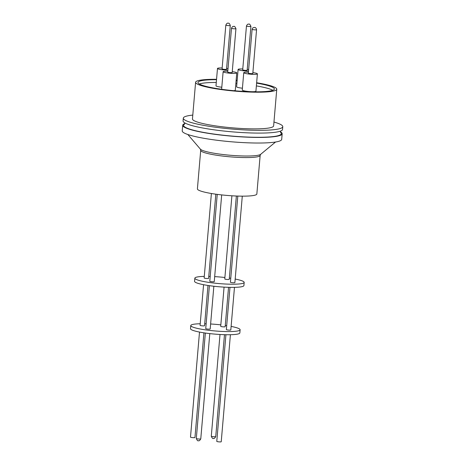 <?xml version="1.0" encoding="UTF-8"?>
<svg xmlns="http://www.w3.org/2000/svg" width="465" height="465" viewBox="0 0 465 465"><rect width="100%" height="100%" fill="white"/><g stroke="black" fill="none" stroke-linecap="round" stroke-linejoin="round"><path stroke-width="0.7" d="M280.564 132.438L280.633 132.502A49.034 6.568 -175.1 0 1 242.928 136.838A49.034 6.568 -175.1 0 1 185.308 127.294A49.034 6.568 -175.1 0 1 184.448 124.242M256.639 82.747A40.734 5.452 -175.1 0 1 275.338 87.606A40.734 5.452 -175.1 0 1 276.774 89.234A40.734 5.452 -175.1 0 1 241.358 91.617A40.734 5.452 -175.1 0 1 197.038 83.903A40.734 5.452 -175.1 0 1 195.602 82.276A40.734 5.452 -175.1 0 1 216.551 79.312M195.602 82.276L192.458 118.947A40.734 5.452 4.9 0 0 193.893 120.575A40.734 5.452 4.9 0 0 238.214 128.288A40.734 5.452 4.9 0 0 273.629 125.905L276.774 89.234M192.789 115.093A49.918 6.684 4.9 0 0 183.309 118.162A49.918 6.684 4.9 0 0 185.064 120.156A49.918 6.684 4.9 0 0 239.376 129.613A49.918 6.684 4.9 0 0 282.778 126.689A49.918 6.684 4.9 0 0 281.023 124.696A49.918 6.684 4.9 0 0 273.961 122.051M183.309 118.162L183.071 120.917A49.918 6.684 4.9 0 0 184.832 122.917A49.918 6.684 4.9 0 0 239.144 132.374A49.918 6.684 4.9 0 0 282.546 129.45L282.778 126.689M256.604 83.119A38.339 5.132 -175.1 0 1 273.036 87.496A38.339 5.132 -175.1 0 1 274.385 89.03A38.339 5.132 -175.1 0 1 241.05 91.274A38.339 5.132 -175.1 0 1 199.34 84.008A38.339 5.132 -175.1 0 1 197.991 82.479A38.339 5.132 -175.1 0 1 216.516 79.684M236.115 80.596A38.339 5.132 -175.1 0 1 237.138 80.683M235.877 83.369A38.217 5.115 -175.1 0 1 236.9 83.462M256.366 85.897A38.217 5.115 -175.1 0 1 272.786 90.309M233.703 90.687A6.847 0.918 4.9 0 0 235.29 90.239L236.778 72.889A6.847 0.918 -175.1 0 1 230.82 73.29A6.847 0.918 -175.1 0 1 223.369 71.994A6.847 0.918 -175.1 0 1 223.13 71.72A6.847 0.918 -175.1 0 1 227.798 71.25M232.256 71.633A6.847 0.918 -175.1 0 1 236.534 72.616A6.847 0.918 -175.1 0 1 236.778 72.889M248.519 71.11A6.847 0.918 -175.1 0 1 238.342 69.709A6.847 0.918 -175.1 0 1 238.103 69.436L236.615 86.786A6.847 0.918 4.9 0 0 236.854 87.06A6.847 0.918 4.9 0 0 242.422 88.199M227.891 70.134A6.847 0.918 -175.1 0 1 217.719 68.739A6.847 0.918 -175.1 0 1 217.481 68.465L215.993 85.816A6.847 0.918 4.9 0 0 216.231 86.089A6.847 0.918 4.9 0 0 221.799 87.222M243.753 72.697L242.265 90.047A6.847 0.918 4.9 0 0 242.503 90.32A6.847 0.918 4.9 0 0 249.955 91.617A6.847 0.918 4.9 0 0 255.913 91.216L257.401 73.865A6.847 0.918 -175.1 0 1 251.443 74.266A6.847 0.918 -175.1 0 1 243.991 72.97A6.847 0.918 -175.1 0 1 243.753 72.697A6.847 0.918 -175.1 0 1 248.42 72.226M252.879 72.61A6.847 0.918 -175.1 0 1 257.157 73.592A6.847 0.918 -175.1 0 1 257.401 73.865M184.82 123.574A49.918 6.684 4.9 0 0 182.699 125.259A49.918 6.684 4.9 0 0 184.46 127.253A49.918 6.684 4.9 0 0 238.772 136.71A49.918 6.684 4.9 0 0 282.174 133.786A49.918 6.684 4.9 0 0 280.412 131.793A49.918 6.684 4.9 0 0 280.372 131.764M182.699 125.259L182.222 130.857A49.918 6.684 4.9 0 0 183.977 132.851A49.918 6.684 4.9 0 0 238.289 142.307A49.918 6.684 4.9 0 0 281.691 139.384L282.174 133.786M231.483 28.266L227.722 72.116A2.238 0.302 4.9 0 0 227.804 72.203A2.238 0.302 4.9 0 0 230.233 72.627A2.238 0.302 4.9 0 0 232.18 72.499L235.941 28.65A2.238 0.302 -175.1 0 1 234.296 28.801A2.238 0.302 -175.1 0 1 231.558 28.359A2.238 0.302 -175.1 0 1 231.483 28.266C232.221 26.714 232.965 26.121 233.715 26.499C234.331 25.924 235.069 26.639 235.941 28.65M246.456 25.988L242.695 69.831A2.238 0.302 4.9 0 0 242.777 69.919A2.238 0.302 4.9 0 0 245.212 70.343A2.238 0.302 4.9 0 0 247.153 70.215L250.914 26.366A2.238 0.302 -175.1 0 1 249.275 26.517A2.238 0.302 -175.1 0 1 246.537 26.075A2.238 0.302 -175.1 0 1 246.456 25.988C247.2 24.43 247.944 23.837 248.694 24.215C249.304 23.639 250.042 24.354 250.914 26.366M225.827 25.093L222.072 68.855A2.238 0.302 4.9 0 0 222.154 68.948A2.238 0.302 4.9 0 0 224.583 69.372A2.238 0.302 4.9 0 0 226.531 69.239L230.28 25.47A2.238 0.302 -175.1 0 1 228.641 25.622A2.238 0.302 -175.1 0 1 225.903 25.18A2.238 0.302 -175.1 0 1 225.827 25.093C226.664 23.453 227.414 22.843 228.088 23.25C228.896 22.872 229.629 23.616 230.28 25.47M252.1 29.324L248.345 73.086A2.238 0.302 4.9 0 0 248.426 73.179A2.238 0.302 4.9 0 0 250.862 73.604A2.238 0.302 4.9 0 0 252.803 73.47L256.558 29.702A2.238 0.302 -175.1 0 1 255.674 29.865A2.238 0.302 -175.1 0 1 252.181 29.411A2.238 0.302 -175.1 0 1 252.1 29.324C252.297 28.214 252.977 27.604 254.146 27.476C255.442 27.296 256.244 28.04 256.558 29.702M200.711 150.305L197.404 188.877A29.83 3.993 4.9 0 0 198.456 190.069A29.83 3.993 4.9 0 0 230.913 195.724A29.83 3.993 4.9 0 0 256.849 193.975L260.156 155.403A29.83 3.993 -175.1 0 1 227.577 156.6A29.83 3.993 -175.1 0 1 201.764 151.497A29.83 3.993 -175.1 0 1 200.711 150.305L200.392 149.149A30.533 4.086 4.9 0 0 201.235 149.794A30.533 4.086 4.9 0 0 227.658 155.019A30.533 4.086 4.9 0 0 260.673 154.316L275.547 142.023M217.242 194.376L209.796 281.244A2.238 0.302 4.9 0 0 209.872 281.337A2.238 0.302 4.9 0 0 212.307 281.761A2.238 0.302 4.9 0 0 214.249 281.627L221.683 194.911M231.901 195.788L224.769 278.965A2.238 0.302 4.9 0 0 224.845 279.052A2.238 0.302 4.9 0 0 227.28 279.477A2.238 0.302 4.9 0 0 229.228 279.343L236.371 196.015M211.389 193.504L204.147 277.989A2.238 0.302 4.9 0 0 204.222 278.076A2.238 0.302 4.9 0 0 206.658 278.5A2.238 0.302 4.9 0 0 208.599 278.372L215.818 194.184M237.807 196.067L230.419 282.22A2.238 0.302 4.9 0 0 230.495 282.307A2.238 0.302 4.9 0 0 232.93 282.732A2.238 0.302 4.9 0 0 234.877 282.604L242.288 196.154M194.841 278.18L194.568 281.337A24.761 3.313 4.9 0 0 195.44 282.325A24.761 3.313 4.9 0 0 222.38 287.015A24.761 3.313 4.9 0 0 243.91 285.562L244.177 282.412A24.761 3.313 -175.1 0 1 222.654 283.859A24.761 3.313 -175.1 0 1 195.713 279.169A24.761 3.313 -175.1 0 1 194.841 278.18A24.761 3.313 -175.1 0 1 204.28 276.396M235.18 279.047A24.761 3.313 -175.1 0 1 243.305 281.418A24.761 3.313 -175.1 0 1 244.177 282.412M224.072 287.12L220.706 326.325A2.238 0.302 4.9 0 0 220.788 326.418A2.238 0.302 4.9 0 0 223.223 326.843A2.238 0.302 4.9 0 0 225.165 326.709L228.542 287.312M209.413 285.673L205.733 328.61A2.238 0.302 4.9 0 0 205.815 328.703A2.238 0.302 4.9 0 0 208.244 329.127A2.238 0.302 4.9 0 0 210.192 328.993L213.854 286.242M203.571 284.702L200.084 325.355A2.238 0.302 4.9 0 0 200.165 325.442A2.238 0.302 4.9 0 0 202.595 325.866A2.238 0.302 4.9 0 0 204.542 325.738L207.994 285.464M229.977 287.347L226.356 329.586A2.238 0.302 4.9 0 0 226.438 329.673A2.238 0.302 4.9 0 0 228.867 330.098A2.238 0.302 4.9 0 0 230.814 329.97L234.47 287.347M190.778 325.547L190.511 328.703A24.761 3.313 4.9 0 0 191.382 329.691A24.761 3.313 4.9 0 0 218.318 334.382A24.761 3.313 4.9 0 0 239.847 332.928L240.12 329.778A24.761 3.313 -175.1 0 1 218.591 331.225A24.761 3.313 -175.1 0 1 191.65 326.535A24.761 3.313 -175.1 0 1 190.778 325.547A24.761 3.313 -175.1 0 1 200.223 323.762M231.117 326.407A24.761 3.313 -175.1 0 1 239.248 328.784A24.761 3.313 -175.1 0 1 240.12 329.778M199.508 332.068L190.499 437.135A2.238 0.302 4.9 0 0 190.58 437.228A2.238 0.302 4.9 0 0 193.016 437.652A2.238 0.302 4.9 0 0 194.957 437.519L203.932 332.83M225.92 334.713L216.777 441.366A2.238 0.302 4.9 0 0 216.853 441.459A2.238 0.302 4.9 0 0 219.288 441.884A2.238 0.302 4.9 0 0 221.23 441.75L230.407 334.713M204.71 323.762A24.761 3.313 -175.1 0 1 206.146 323.797M210.622 323.989A24.761 3.313 -175.1 0 1 220.834 324.866M225.275 325.436A24.761 3.313 -175.1 0 1 226.693 325.645M208.773 276.396A24.761 3.313 -175.1 0 1 210.209 276.431M214.679 276.623A24.761 3.313 -175.1 0 1 224.897 277.5M229.332 278.07A24.761 3.313 -175.1 0 1 230.756 278.279M217.481 68.465A6.847 0.918 -175.1 0 1 222.148 67.995M226.606 68.378A6.847 0.918 -175.1 0 1 228.024 68.593M238.103 69.436A6.847 0.918 -175.1 0 1 242.771 68.965M247.229 69.349A6.847 0.918 -175.1 0 1 248.647 69.564M223.13 71.72L221.642 89.071A6.847 0.918 4.9 0 0 221.846 89.321M199.351 84.014A38.217 5.115 -175.1 0 1 216.277 82.462M236.144 80.276A40.734 5.452 -175.1 0 1 237.167 80.364M214.103 436.745A2.238 0.302 4.9 0 0 215.743 436.6C214.801 438.216 214.057 438.809 213.511 438.373C212.894 438.948 212.156 438.228 211.29 436.217A2.238 0.302 4.9 0 0 211.366 436.31A2.238 0.302 4.9 0 0 214.103 436.745M199.13 439.03A2.238 0.302 4.9 0 0 200.77 438.884C199.828 440.5 199.078 441.087 198.532 440.657C197.921 441.227 197.183 440.512 196.311 438.501A2.238 0.302 4.9 0 0 196.393 438.588A2.238 0.302 4.9 0 0 199.13 439.03M280.633 132.502L280.424 131.13M215.743 436.6L224.479 334.678M200.77 438.884L209.796 333.608M196.311 438.501L205.356 333.039M211.29 436.217L220.009 334.486M260.673 154.316L260.156 155.403M200.392 149.149L187.825 134.501M184.518 124.202L184.872 122.94"/></g></svg>
